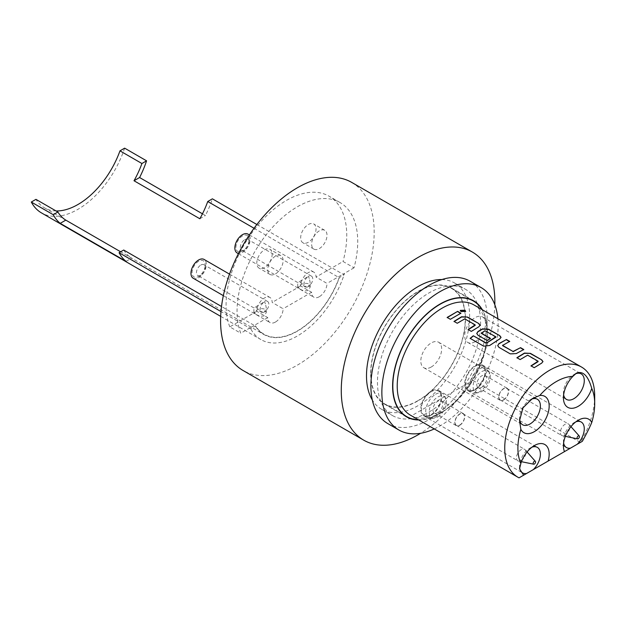 <?xml version="1.0" encoding="UTF-8"?>
<svg xmlns="http://www.w3.org/2000/svg" width="626" height="626" viewBox="0 0 626 626"><rect width="100%" height="100%" fill="white"/><g stroke="black" fill="none" stroke-linecap="round" stroke-linejoin="round"><path stroke-width="0.47" stroke-dasharray="3.13 2.35" d="M465.642 311.466L460.971 311.826L460.243 310.527M237.097 252.92A10.861 6.268 120 0 0 242.528 252.38A10.861 6.268 120 0 0 250.126 240.392A10.861 6.268 120 0 0 247.959 234.108M299.58 288.789L297.757 287.091L299.58 285.315C302.514 283.429 305.441 282.897 308.352 283.727L310.175 287.091L308.352 290.386C305.418 291.286 302.491 290.754 299.58 288.789M319.323 296.716A10.861 6.268 -60 0 1 313.892 297.256A10.861 6.268 -60 0 1 311.725 293.508A10.861 6.268 -60 0 1 311.646 292.279L300.676 285.949A10.861 6.268 -60 0 1 305.418 275.017A10.861 6.268 -60 0 1 313.782 272.107A10.861 6.268 -60 0 1 316.036 277.083L327.007 283.414A10.861 6.268 -60 0 1 326.928 284.728A10.861 6.268 -60 0 1 319.323 296.716M193.215 278.249A10.861 6.268 120 0 0 198.645 277.717A10.861 6.268 120 0 0 206.244 265.729A10.861 6.268 120 0 0 204.076 259.438M255.698 314.127L253.874 312.429L255.698 310.652C258.632 308.767 261.558 308.235 264.469 309.064L266.285 312.429L264.469 315.723C261.535 316.623 258.608 316.091 255.698 314.127M275.44 322.054A10.861 6.268 -60 0 1 270.009 322.593A10.861 6.268 -60 0 1 267.842 318.837A10.861 6.268 -60 0 1 267.764 317.617L256.793 311.286A10.861 6.268 -60 0 1 261.535 300.355A10.861 6.268 -60 0 1 269.9 297.444A10.861 6.268 -60 0 1 272.154 302.421L283.124 308.751A10.861 6.268 -60 0 1 283.046 310.066A10.861 6.268 -60 0 1 275.44 322.054M307.116 277.161L298.618 282.068L299.58 281.512L303.97 286.145L308.352 286.583A6.205 3.584 -60 0 1 305.253 286.888A6.205 3.584 -60 0 1 304.103 285.237A6.205 3.584 -60 0 1 308.352 276.449L307.116 277.161M297.757 287.091L297.757 282.561L298.618 282.068M263.233 302.499L254.735 307.405L255.698 306.85L260.08 311.482L264.469 311.92A6.205 3.584 -60 0 1 261.371 312.225A6.205 3.584 -60 0 1 260.22 310.574A6.205 3.584 -60 0 1 264.469 301.787L263.233 302.499M253.874 312.429L253.874 307.898L254.735 307.405M387.924 423.669A82.233 47.474 120 0 0 451.291 401.642A82.233 47.474 120 0 0 487.185 318.884A82.233 47.474 120 0 0 470.149 281.238M434.256 428.927A82.233 47.474 120 0 0 498.155 325.223A82.233 47.474 120 0 0 497.866 318.744M441.862 279.564A72.921 42.098 -60 0 1 454.523 282.968A72.921 42.098 -60 0 1 469.633 316.349A72.921 42.098 -60 0 1 437.801 389.74A72.921 42.098 -60 0 1 381.602 409.279A72.921 42.098 -60 0 1 372.321 400.014M480.604 322.687A72.921 42.098 -60 0 1 448.772 396.07A72.921 42.098 -60 0 1 392.572 415.609A72.921 42.098 -60 0 1 377.47 382.228A72.921 42.098 -60 0 1 409.302 308.837A72.921 42.098 -60 0 1 465.501 289.306A72.921 42.098 -60 0 1 480.604 322.687M205.132 266.363A9.312 5.376 120 0 0 205.226 265.048A9.312 5.376 120 0 0 198.645 261.245A9.312 5.376 120 0 0 192.151 273.859A9.312 5.376 120 0 0 198.645 276.449A9.312 5.376 120 0 0 205.132 266.363M200.836 265.048A6.205 3.584 -60 0 1 203.943 264.735A6.205 3.584 -60 0 1 205.226 267.584A6.205 3.584 -60 0 1 205.085 268.93A6.205 3.584 -60 0 1 200.836 275.182A6.205 3.584 -60 0 1 197.738 275.487A6.205 3.584 -60 0 1 196.587 273.836A6.205 3.584 -60 0 1 200.836 265.048M265.432 303.767L264.469 301.787A6.205 3.584 -60 0 1 267.576 301.474A6.205 3.584 -60 0 1 268.718 305.668A6.205 3.584 -60 0 1 264.469 311.92L266.285 307.898L265.432 303.767M249.023 241.033A9.312 5.376 120 0 0 249.109 239.711A9.312 5.376 120 0 0 242.528 235.908A9.312 5.376 120 0 0 236.041 248.522A9.312 5.376 120 0 0 242.528 251.112A9.312 5.376 120 0 0 249.023 241.033M244.719 239.711A6.205 3.584 -60 0 1 247.826 239.406A6.205 3.584 -60 0 1 249.109 242.246A6.205 3.584 -60 0 1 248.968 243.592A6.205 3.584 -60 0 1 244.719 249.844A6.205 3.584 -60 0 1 241.62 250.15A6.205 3.584 -60 0 1 240.47 248.499A6.205 3.584 -60 0 1 244.719 239.711M309.314 278.429L308.352 276.449A6.205 3.584 -60 0 1 311.458 276.136A6.205 3.584 -60 0 1 312.601 280.331A6.205 3.584 -60 0 1 308.352 286.583L310.175 282.561L309.314 278.429M494.822 304.737A108.611 62.702 -60 0 1 429.53 427.19A108.611 62.702 -60 0 1 420.602 433.286M351.687 182.393A108.611 62.702 -60 0 1 370.334 262.036A108.611 62.702 -60 0 1 308.845 357.516A108.611 62.702 -60 0 1 243.084 370.506M264.469 249.844A10.861 6.268 -60 0 1 269.9 249.305A10.861 6.268 -60 0 1 271.567 258.006A10.861 6.268 -60 0 1 264.469 267.576A10.861 6.268 -60 0 1 259.039 268.116A10.861 6.268 -60 0 1 257.372 259.414A10.861 6.268 -60 0 1 264.469 249.844M275.44 273.914A10.861 6.268 120 0 0 282.537 264.344A10.861 6.268 120 0 0 280.871 255.643A10.861 6.268 120 0 0 275.44 256.175A10.861 6.268 120 0 0 268.351 265.745A10.861 6.268 120 0 0 270.009 274.454A10.861 6.268 120 0 0 275.44 273.914M308.352 224.507A10.861 6.268 -60 0 1 313.782 223.967A10.861 6.268 -60 0 1 315.449 232.669A10.861 6.268 -60 0 1 308.352 242.246A10.861 6.268 -60 0 1 302.921 242.778A10.861 6.268 -60 0 1 301.262 234.077A10.861 6.268 -60 0 1 308.352 224.507M319.323 248.577A10.861 6.268 120 0 0 326.42 239.007A10.861 6.268 120 0 0 324.753 230.305A10.861 6.268 120 0 0 319.323 230.845A10.861 6.268 120 0 0 312.233 240.415A10.861 6.268 120 0 0 313.892 249.117A10.861 6.268 120 0 0 319.323 248.577M594.7 396.164A63.609 36.731 -60 0 1 580.38 442.433L472.865 380.358A63.609 36.731 -60 0 1 442.206 411.994L440.008 413.262A66.716 38.522 -60 0 1 418.254 419.686M418.066 400.593A66.716 38.522 -60 0 1 384.708 403.903A66.716 38.522 -60 0 1 374.481 350.443A66.716 38.522 -60 0 1 418.066 291.646A66.716 38.522 -60 0 1 451.424 288.343A66.716 38.522 -60 0 1 461.652 341.804A66.716 38.522 -60 0 1 418.066 400.593M418.763 419.976A67.029 38.695 120 0 0 487.404 331.428A67.029 38.695 120 0 0 482.372 309.792M370.67 373.487A67.029 38.695 -60 0 1 399.928 306.036A67.029 38.695 -60 0 1 451.581 288.077A67.029 38.695 -60 0 1 465.462 318.759A67.029 38.695 -60 0 1 436.205 386.211A67.029 38.695 -60 0 1 384.552 404.169A67.029 38.695 -60 0 1 370.67 373.487M475.118 389.192A13.968 8.06 120 0 0 484.234 376.891A13.968 8.06 120 0 0 482.098 365.701A13.968 8.06 120 0 0 475.118 366.39A13.968 8.06 120 0 0 465.994 378.699A13.968 8.06 120 0 0 468.131 389.888A13.968 8.06 120 0 0 475.118 389.192M479.5 368.925A13.968 8.06 -60 0 1 486.488 368.237A13.968 8.06 -60 0 1 488.726 370.936A13.968 8.06 -60 0 1 479.5 391.727A13.968 8.06 -60 0 1 475.979 393.011A13.968 8.06 -60 0 1 472.52 392.424A13.968 8.06 -60 0 1 470.384 381.234A13.968 8.06 -60 0 1 479.5 368.925M481.699 391.532A12.176 7.027 120 0 0 489.735 373.409A12.176 7.027 120 0 0 481.699 371.656A12.176 7.027 120 0 0 473.233 384.677A12.176 7.027 120 0 0 478.624 392.651A12.176 7.027 120 0 0 481.699 391.532M565.075 435.18A6.675 3.85 120 0 0 569.245 429.882A6.675 3.85 120 0 0 568.987 424.428A6.675 3.85 120 0 0 568.416 423.958A6.675 3.85 120 0 0 565.075 424.287A6.675 3.85 120 0 0 560.716 430.164A6.675 3.85 120 0 0 561.741 435.508A6.675 3.85 120 0 0 562.438 435.774A6.675 3.85 120 0 0 565.075 435.18M503.64 399.709A6.675 3.85 120 0 0 507.999 393.832A6.675 3.85 120 0 0 506.974 388.488A6.675 3.85 120 0 0 503.64 388.816A6.675 3.85 120 0 0 499.282 394.693A6.675 3.85 120 0 0 500.307 400.037A6.675 3.85 120 0 0 503.64 399.709M481.699 387.291A6.98 4.03 120 0 0 486.261 381.14A6.98 4.03 120 0 0 485.189 375.545A6.98 4.03 120 0 0 481.699 375.89A6.98 4.03 120 0 0 477.137 382.048A6.98 4.03 120 0 0 478.209 387.643A6.98 4.03 120 0 0 481.699 387.291M503.64 399.959A6.98 4.03 120 0 0 508.202 393.809A6.98 4.03 120 0 0 507.13 388.214A6.98 4.03 120 0 0 503.64 388.558A6.98 4.03 120 0 0 499.078 394.716A6.98 4.03 120 0 0 500.151 400.311A6.98 4.03 120 0 0 503.64 399.959M431.228 414.529A13.968 8.06 120 0 0 440.352 402.228A13.968 8.06 120 0 0 438.216 391.039A13.968 8.06 120 0 0 431.228 391.727A13.968 8.06 120 0 0 422.112 404.036A13.968 8.06 120 0 0 424.248 415.226A13.968 8.06 120 0 0 431.228 414.529M435.618 394.263A13.968 8.06 -60 0 1 442.598 393.566A13.968 8.06 -60 0 1 444.843 396.266A13.968 8.06 -60 0 1 435.618 417.065A13.968 8.06 -60 0 1 432.097 418.348A13.968 8.06 -60 0 1 428.638 417.753A13.968 8.06 -60 0 1 426.494 406.564A13.968 8.06 -60 0 1 435.618 394.263M437.817 416.869A12.176 7.027 120 0 0 445.853 398.739A12.176 7.027 120 0 0 437.817 396.994A12.176 7.027 120 0 0 429.35 410.014A12.176 7.027 120 0 0 434.741 417.988A12.176 7.027 120 0 0 437.817 416.869M437.817 412.628A6.98 4.03 120 0 0 442.379 406.477A6.98 4.03 120 0 0 441.307 400.883A6.98 4.03 120 0 0 437.817 401.227A6.98 4.03 120 0 0 433.255 407.385A6.98 4.03 120 0 0 434.327 412.98A6.98 4.03 120 0 0 437.817 412.628M459.758 425.297A6.98 4.03 120 0 0 464.32 419.146A6.98 4.03 120 0 0 463.248 413.551A6.98 4.03 120 0 0 459.758 413.896A6.98 4.03 120 0 0 455.196 420.054A6.98 4.03 120 0 0 456.268 425.641A6.98 4.03 120 0 0 459.758 425.297M459.758 425.046A6.675 3.85 120 0 0 464.116 419.17A6.675 3.85 120 0 0 463.091 413.817A6.675 3.85 120 0 0 459.758 414.154A6.675 3.85 120 0 0 455.399 420.03A6.675 3.85 120 0 0 456.417 425.375A6.675 3.85 120 0 0 459.758 425.046M521.192 460.517A6.675 3.85 120 0 0 525.363 455.219A6.675 3.85 120 0 0 525.104 449.758A6.675 3.85 120 0 0 524.533 449.288A6.675 3.85 120 0 0 521.192 449.625A6.675 3.85 120 0 0 516.833 455.501A6.675 3.85 120 0 0 517.858 460.846A6.675 3.85 120 0 0 518.547 461.104A6.675 3.85 120 0 0 521.192 460.517M531.975 447.167A14.742 8.514 120 0 0 529.972 448.099L534.361 445.571L529.972 448.099A14.742 8.514 120 0 0 519.549 466.151A14.742 8.514 120 0 0 519.627 467.591M531.02 399.419A14.742 8.514 120 0 0 529.972 399.959L532.483 398.512L529.972 399.959A14.742 8.514 120 0 0 519.549 418.012A14.742 8.514 120 0 0 519.596 419.115M575.263 373.925A14.742 8.514 120 0 0 573.854 374.622L576.366 373.174L573.854 374.622A14.742 8.514 120 0 0 563.431 392.674A14.742 8.514 120 0 0 563.627 394.873M575.857 421.83A14.742 8.514 120 0 0 573.854 422.761L578.244 420.234L573.854 422.761A14.742 8.514 120 0 0 563.431 440.814A14.742 8.514 120 0 0 563.627 443.012M481.871 309.502A66.716 38.522 -60 0 1 487.185 331.553A66.716 38.522 -60 0 1 440.008 413.262L442.206 411.994A63.609 36.731 -60 0 1 442.199 411.994A63.609 36.731 -60 0 1 411.54 415.766A63.609 36.731 -60 0 1 410.398 415.148M431.228 367.024A14.742 8.514 120 0 0 440.86 354.034A14.742 8.514 120 0 0 438.599 342.226A14.742 8.514 120 0 0 431.228 342.954A14.742 8.514 120 0 0 421.603 355.944A14.742 8.514 120 0 0 423.865 367.752A14.742 8.514 120 0 0 431.228 367.024M475.118 341.686A14.742 8.514 120 0 0 484.743 328.697A14.742 8.514 120 0 0 482.482 316.889A14.742 8.514 120 0 0 475.118 317.617A14.742 8.514 120 0 0 465.486 330.606A14.742 8.514 120 0 0 467.747 342.422A14.742 8.514 120 0 0 475.118 341.686M475.118 389.826A14.742 8.514 120 0 0 484.743 376.836A14.742 8.514 120 0 0 482.482 365.028A14.742 8.514 120 0 0 475.118 365.756A14.742 8.514 120 0 0 465.486 378.746A14.742 8.514 120 0 0 467.747 390.561A14.742 8.514 120 0 0 475.118 389.826M431.228 415.163A14.742 8.514 120 0 0 440.86 402.174A14.742 8.514 120 0 0 438.599 390.366A14.742 8.514 120 0 0 431.228 391.094A14.742 8.514 120 0 0 421.603 404.083A14.742 8.514 120 0 0 423.865 415.891A14.742 8.514 120 0 0 431.228 415.163M474.007 304.964A63.609 36.731 -60 0 1 487.185 334.088A63.609 36.731 -60 0 1 472.865 380.358L411.54 415.766L519.056 477.841L580.38 442.433M256.793 311.286L229.789 326.874L240.76 333.212A85.332 49.266 -60 0 1 264.868 236.526A85.332 49.266 -60 0 1 340.051 202.542A85.332 49.266 -60 0 1 354.011 267.826L343.04 261.488L316.036 277.083M229.789 326.874A85.332 49.266 -60 0 1 253.898 230.188A85.332 49.266 -60 0 1 329.08 196.212A85.332 49.266 -60 0 1 343.04 261.488M267.764 317.617L250.22 327.75A72.921 42.098 120 0 0 250.721 328.728A72.921 42.098 120 0 0 260.925 339.597A72.921 42.098 120 0 0 344.05 274.845A72.921 42.098 120 0 0 344.55 273.288L327.007 283.414M254.046 228.255L339.143 277.67A66.716 38.522 120 0 1 297.381 330.919A66.716 38.522 120 0 1 255.619 325.896L250.721 328.728L220.986 311.552M124.629 148.159A72.921 42.098 -60 0 1 41.504 212.918M202.464 213.818L205.422 215.524A72.921 42.098 120 0 0 212.394 198.833M256.863 224.507L344.05 274.845L339.394 277.529A67.029 38.695 120 0 1 263.875 334.495A67.029 38.695 120 0 1 255.377 326.036L221.518 306.49M300.676 285.949L272.154 302.421M311.646 292.279L283.124 308.751M354.011 267.826L344.55 273.288M250.22 327.75L240.76 333.212M123.721 250.032A67.029 38.695 120 0 0 131.624 258.131L120.654 251.801M126.037 261.363L131.624 258.131M199.835 218.756L205.422 215.524M56.019 210.946A67.029 38.695 -60 0 1 44.446 207.816A67.029 38.695 -60 0 1 35.956 199.358M460.861 313.477L450.391 319.526L447.144 317.429M475.181 325.379L464.758 319.119L457.27 323.501L454.022 321.396M480.064 325.387L478.835 327.015L471.355 331.631L468.107 329.526M501.027 337.492L499.798 339.12L489.665 345.716L483.734 346.389L470.134 338.353M490.252 338.541L487.263 340.81L477.99 335.239M478.021 335.473L476.769 333.595M495.792 337.273L485.361 331.021L481.284 332.86M523.5 349.637L516.27 353.815L510.268 354.097L498.953 347.344M498.985 347.579L497.725 345.701M509.415 341.506L502.608 345.169M538.07 361.687L527.64 355.427L520.159 359.801L516.912 357.704M542.953 361.695L541.725 363.323L534.244 367.939L530.989 365.834M238.42 253.679L313.892 297.256M223.341 295.644L270.009 322.593M381.602 409.279L392.572 415.609M205.226 267.584L205.226 265.048M267.576 301.474L203.943 264.735M249.109 242.246L249.109 239.711M311.458 276.136L247.826 239.406M280.871 255.643L269.9 249.305M324.753 230.305L313.782 223.967M403.426 414.709L384.708 403.903M451.581 288.077L473.522 300.746M482.098 365.701L486.488 368.237M489.735 373.409L488.726 370.936M570.959 426.65L568.987 424.428M506.974 388.488L568.416 423.958M485.189 375.545L507.13 388.214M438.216 391.039L442.598 393.566M445.853 398.739L444.843 396.266M441.307 400.883L463.248 413.551M463.091 413.817L524.533 449.288M527.076 451.988L525.104 449.758M519.549 466.151L519.549 468.835M563.431 440.814L563.431 445.884M438.599 342.226L537.343 399.231M482.482 316.889L581.225 373.894M482.482 365.028L581.225 422.034M438.599 390.366L537.343 447.371M423.865 415.891L522.6 472.904M467.747 390.561L566.483 447.567M467.747 342.422L566.483 399.427M423.865 367.752L522.6 424.764M487.185 334.088L487.185 331.553M563.431 392.674L563.431 397.745M519.549 418.012L519.549 420.695M521.466 461.698L518.547 461.104M456.417 425.375L517.858 460.846M434.327 412.98L456.268 425.641M434.741 417.988L432.097 418.348M424.248 415.226L428.638 417.753M478.209 387.643L500.151 400.311M500.307 400.037L561.741 435.508M565.348 436.361L562.438 435.774M478.624 392.651L475.979 393.011M468.131 389.888L472.52 392.424M384.552 404.169L406.493 416.838M470.142 299.15L451.424 288.343M313.892 249.117L302.921 242.778M270.009 274.454L259.039 268.116M340.051 202.542L329.08 196.212M220.681 316.365L260.925 339.597M249.391 234.93L313.782 272.107M229.515 274.133L269.9 297.444M454.523 282.968L465.501 289.306M44.446 207.816L263.875 334.495M200.836 275.182L198.645 276.449M261.371 312.225L260.08 311.482M253.874 307.898L197.738 275.487M266.285 312.429L266.285 307.898M244.719 249.844L242.528 251.112M305.253 286.888L303.97 286.145M297.757 282.561L241.62 250.15M310.175 287.091L310.175 282.561"/><path stroke-width="0.94" d="M464.922 310.206L465.681 311.333L461.002 311.552L460.251 310.386L464.922 310.206L465.642 311.466M249.391 234.93L247.959 234.108A10.861 6.268 120 0 0 239.093 237.567A10.861 6.268 120 0 0 234.93 249.164A10.861 6.268 120 0 0 237.097 252.92L238.42 253.679M229.515 274.133L204.076 259.438A10.861 6.268 120 0 0 195.202 262.904A10.861 6.268 120 0 0 191.04 274.501A10.861 6.268 120 0 0 193.215 278.249L223.341 295.644M497.866 318.744A82.233 47.474 120 0 0 481.12 287.577L470.149 281.238A82.233 47.474 120 0 0 406.783 303.274A82.233 47.474 120 0 0 370.889 386.031A82.233 47.474 120 0 0 387.924 423.669L398.895 430.007A82.233 47.474 120 0 0 434.256 428.927M481.12 287.577A82.233 47.474 120 0 0 417.753 309.604A82.233 47.474 120 0 0 381.86 392.361A82.233 47.474 120 0 0 398.895 430.007M372.321 400.014A72.921 42.098 -60 0 1 366.5 375.89A72.921 42.098 -60 0 1 441.862 279.564M420.602 433.286A108.611 62.702 -60 0 1 363.761 440.18A108.611 62.702 -60 0 1 345.114 360.537A108.611 62.702 -60 0 1 406.603 265.056A108.611 62.702 -60 0 1 472.372 252.067A108.611 62.702 -60 0 1 494.822 304.737M363.761 440.18L243.084 370.506A108.611 62.702 -60 0 1 224.429 290.855A108.611 62.702 -60 0 1 285.918 195.382A108.611 62.702 -60 0 1 351.687 182.393L472.372 252.067M418.254 419.686A66.716 38.522 -60 0 1 406.65 416.572A66.716 38.522 -60 0 1 396.422 363.111A66.716 38.522 -60 0 1 440.008 304.314A66.716 38.522 -60 0 1 473.366 301.012A66.716 38.522 -60 0 1 481.871 309.502M482.372 309.792A67.029 38.695 120 0 0 473.522 300.746A67.029 38.695 120 0 0 421.869 318.704A67.029 38.695 120 0 0 392.612 386.156A67.029 38.695 120 0 0 406.493 416.838A67.029 38.695 120 0 0 418.763 419.976M578.244 438.709A1.682 0.97 120 0 0 579.293 437.371A1.682 0.97 120 0 0 579.23 435.993A1.682 0.97 120 0 0 578.244 435.962A1.682 0.97 120 0 0 577.109 437.59A1.682 0.97 120 0 0 577.579 438.857A1.682 0.97 120 0 0 578.244 438.709M534.361 464.046A1.682 0.97 120 0 0 535.41 462.708A1.682 0.97 120 0 0 535.347 461.331A1.682 0.97 120 0 0 534.361 461.299A1.682 0.97 120 0 0 533.219 462.927A1.682 0.97 120 0 0 533.688 464.195A1.682 0.97 120 0 0 534.361 464.046M519.627 467.591A14.742 8.514 120 0 0 522.6 472.904A14.742 8.514 120 0 0 526.63 473.467L519.056 477.841A63.609 36.731 -60 0 1 517.913 477.223A63.609 36.731 -60 0 1 517.913 403.77A63.609 36.731 -60 0 1 581.523 367.039A63.609 36.731 -60 0 1 594.7 396.164L594.7 403.762A54.306 31.355 120 0 0 591.75 388.417C588.08 375.678 582.955 370.6 576.366 373.174L572.86 376.367A54.306 31.355 120 0 0 539.737 395.491L532.483 398.512L522.96 407.831L519.549 420.695L520.855 429.35A54.306 31.355 120 0 0 520.855 463.443L519.549 468.835L523.641 475.189M520.855 463.443A20.948 12.09 -60 0 1 534.361 445.571L534.361 445.571A20.948 12.09 -60 0 1 548.118 461.065L533.305 469.61A14.742 8.514 120 0 0 537.343 447.371A14.742 8.514 120 0 0 531.975 447.167M539.737 395.491A20.948 12.09 -60 0 1 548.916 409.287A20.948 12.09 -60 0 1 534.361 431.635A20.948 12.09 -60 0 1 520.855 429.35M519.596 419.115A14.742 8.514 120 0 0 522.6 424.764A14.742 8.514 120 0 0 529.972 424.029A14.742 8.514 120 0 0 539.596 411.039A14.742 8.514 120 0 0 537.343 399.231A14.742 8.514 120 0 0 531.02 399.419M591.75 388.417A20.948 12.09 -60 0 1 578.244 406.297A20.948 12.09 -60 0 1 563.431 397.745A20.948 12.09 -60 0 1 572.86 376.367M563.627 394.873A14.742 8.514 120 0 0 566.483 399.427A14.742 8.514 120 0 0 573.854 398.692A14.742 8.514 120 0 0 583.487 385.71A14.742 8.514 120 0 0 581.225 373.894A14.742 8.514 120 0 0 575.263 373.925M563.627 443.012A14.742 8.514 120 0 0 566.483 447.567A14.742 8.514 120 0 0 570.521 448.13L564.488 451.612A20.948 12.09 -60 0 1 563.431 445.884A20.948 12.09 -60 0 1 578.244 420.234L578.244 420.234A20.948 12.09 -60 0 1 591.75 422.511A54.306 31.355 120 0 0 594.7 403.762M517.913 477.223L410.398 415.148A63.609 36.731 -60 0 1 400.648 364.175A63.609 36.731 -60 0 1 442.199 308.117A63.609 36.731 -60 0 1 474.007 304.964L581.523 367.039M570.521 448.13L577.195 444.272A14.742 8.514 120 0 0 581.225 422.034A14.742 8.514 120 0 0 575.857 421.83M526.63 473.467L533.305 469.61M564.488 451.612L548.118 461.065M516.912 357.704L524.432 353.072L530.441 353.361L541.725 359.88L542.977 361.562L541.733 363.064L534.213 367.697L530.989 365.834L538.078 361.186L527.655 355.169L520.136 359.567L516.912 357.704M531.02 366.069L538.07 361.687L538.078 361.186M510.245 353.862L498.953 347.344L497.709 345.583L498.945 343.58L506.465 339.527L509.697 341.389L502.608 345.427L513.03 351.444L520.55 347.657L523.774 349.519L516.254 353.573L510.245 353.862M502.608 345.169L502.615 345.677L513.03 351.444M473.287 335.763L486.472 343.095L495.8 336.78L484.947 330.747L481.284 333.126L490.455 338.416L487.239 340.575L477.99 335.239L476.746 333.478L477.982 331.475L482.505 328.861L488.515 329.159L499.798 335.677L501.05 337.359L499.814 338.854L489.626 345.489L483.679 346.178L470.134 338.353L473.287 335.763L486.05 343.134M486.089 343.361L495.792 337.273L495.8 336.78M481.284 332.86L481.3 333.368L490.463 338.666M454.022 321.396L461.542 316.764L467.552 317.053L478.843 323.572L480.087 325.254L478.843 326.756L471.331 331.389L468.107 329.526L475.189 324.878L464.766 318.861L457.246 323.259L454.022 321.396M468.131 329.769L475.181 325.379L475.189 324.878M447.144 317.429L457.661 311.349L460.885 313.211L450.368 319.291L447.144 317.429M580.38 442.433L582.337 441.307C586.499 433.888 589.637 427.621 591.75 422.511M582.337 441.307L577.195 444.272M220.986 311.552L119.065 252.716A72.921 42.098 120 0 0 126.037 261.363L60.213 223.357A72.921 42.098 -60 0 1 53.241 214.71L31.3 202.041L35.956 199.358L57.897 212.026A67.029 38.695 -60 0 0 65.8 220.125L120.654 251.801M220.681 316.365L41.504 212.918A72.921 42.098 -60 0 1 31.3 202.041M256.863 224.507L212.394 198.833L207.738 201.517A67.029 38.695 120 0 1 199.835 218.756L134.011 180.75A67.029 38.695 -60 0 0 141.914 163.519L119.973 150.85L124.629 148.159L146.57 160.827A72.921 42.098 -60 0 1 139.598 177.526L202.464 213.818M221.518 306.49L123.721 250.032L119.065 252.716M207.738 201.517L254.046 228.255M60.213 223.357L65.8 220.125M134.011 180.75L139.598 177.526M53.241 214.71L57.897 212.026M141.914 163.519L146.57 160.827M119.973 150.85A67.029 38.695 -60 0 1 56.019 210.946M447.167 317.664L457.661 311.349M457.637 311.615L460.861 313.477M460.243 310.527L464.875 310.488M454.046 321.639L461.534 317.022L467.552 317.053M467.528 317.327L478.843 323.572M478.812 323.838L480.064 325.387M470.181 338.572L473.326 335.99M476.769 333.595L477.998 331.725L482.49 329.127L488.491 329.425L499.798 335.677M499.775 335.943L501.027 337.492M497.725 345.701L498.945 343.58M513.038 351.695L520.55 347.657M520.527 347.923L523.751 349.785M498.961 343.823L506.465 339.527M506.442 339.793L509.666 341.655M516.935 357.939L524.416 353.33L530.441 353.361M530.418 353.627L541.725 359.88M541.701 360.146L542.953 361.695M406.65 416.572L403.426 414.709M579.23 435.993L570.959 426.65M535.347 461.331L527.076 451.988M533.688 464.195L521.466 461.698M577.579 438.857L565.348 436.361M473.366 301.012L470.142 299.15"/></g></svg>
